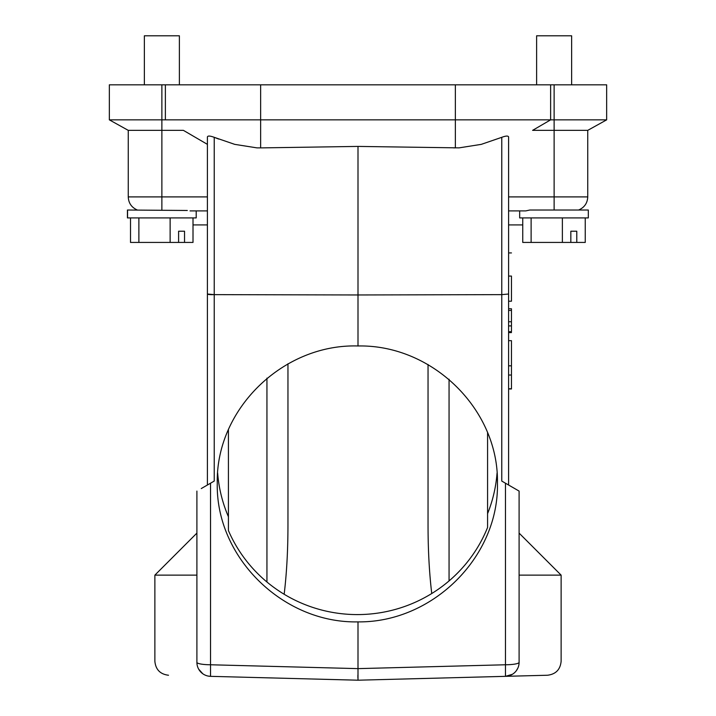 <?xml version="1.0" encoding="UTF-8"?>
<svg xmlns="http://www.w3.org/2000/svg" width="716" height="716" viewBox="0 0 716 716"><rect width="100%" height="100%" fill="white"/><g stroke="black" fill="none" stroke-linecap="round" stroke-linejoin="round"><path stroke-width="1.07" d="M508.593 388.958L511.457 388.958L511.457 340.664L508.593 340.664M511.457 365.822L508.593 365.822M504.252 482.512L508.593 485.018L508.593 276.072L511.457 276.072C511.457 245.355 511.457 245.355 511.457 276.072L511.457 301.221L508.593 301.221M508.593 331.705L511.457 331.705L511.457 308.775L511.457 310.44L508.593 310.44M511.457 321.761L508.593 321.761M511.457 325.905L508.593 325.905M517.811 668.207L516.326 670.704M519.1 491.087L519.1 662.336A14.007 14.007 0 0 1 505.46 676.343L505.46 483.21L519.1 491.087L519.1 533.107L561.129 575.136L519.1 575.136M519.1 662.255C575.234 660.895 575.234 660.895 519.1 662.255M144.364 84.828L144.364 35.8L179.385 35.8L179.385 84.828M536.615 84.828L536.615 35.8L571.637 35.8L571.637 84.828M428.043 364.507L428.043 525.938C428.079 550.586 429.314 573.113 431.748 593.528M284.163 594.262C286.651 573.677 287.921 550.908 287.957 525.938L287.957 363.773M505.46 483.21L501.773 481.08L501.773 137.32C505.872 135.798 508.145 135.673 508.593 136.935L508.593 294.016L501.773 294.634L358 294.965L358 345.971C282.892 343.725 215.686 409.31 217.27 483.291C215.686 557.254 282.892 623.448 358 621.882L358 680.2L210.54 676.343L358 680.2L505.46 676.343L358 680.2M576.783 231.223L570.84 231.223L576.783 231.223L576.783 242.429L585.249 242.429L585.249 217.915M576.783 242.429L522.752 242.429L522.752 217.915M531.12 242.429L531.12 217.915M562.373 242.429L562.373 217.915M570.84 242.429L570.84 231.223M519.673 210.907L519.673 217.915L588.319 217.915L588.319 210.021L529.849 210.021L525.75 210.907L508.593 210.907L525.75 210.907M554.121 210.021L578.635 210.021C584.417 207.497 587.451 203.129 587.747 196.9L554.121 196.9L554.121 210.021M578.635 210.021C584.417 207.497 587.451 203.129 587.747 196.9L587.747 130.357L532.606 130.357L550.622 119.849L455.358 119.849L455.358 84.828L550.622 84.828L550.622 119.849L554.121 119.849L554.121 196.9L508.593 196.9M606.658 119.849L554.121 119.849L554.121 84.828L606.658 84.828L606.658 119.849L587.747 130.357M161.879 210.021L161.879 196.9L128.254 196.9L128.254 130.357L109.342 119.849L109.342 84.828L260.642 84.828L260.642 147.872L262.468 147.872L256.946 147.872L234.732 144.364L214.227 137.32C210.056 135.789 207.783 135.664 207.407 136.935L207.407 294.016L207.407 224.914L193.007 224.914M501.773 137.32L481.268 144.364L459.054 147.872L358 146.413L358 294.965L214.227 294.634L207.407 294.016L207.407 485.018L211.811 482.477M161.879 84.828L161.879 130.357L128.254 130.357L109.342 119.849L455.358 119.849L455.358 147.872L453.532 147.872M262.468 147.872L358 146.413M207.407 196.9L161.879 196.9L161.879 130.357L183.394 130.357L207.407 144.364L183.394 130.357M165.378 119.849L165.378 84.828M260.642 84.828L455.358 84.828M550.622 84.828L554.121 84.828M550.622 119.849L532.606 130.357M357.982 669.603L358 668.628L210.54 664.77L210.54 676.343C154.826 674.884 154.826 674.884 210.54 676.343A14.007 14.007 0 0 1 196.9 662.336A14.007 14.007 0 0 0 202.744 673.72L198.681 669.165M196.9 575.136L154.871 575.136L154.871 661.235C155.658 669.567 160.205 674.239 168.511 675.242M196.9 662.255C140.766 660.895 140.766 660.895 196.9 662.255M205.483 486.128L214.227 481.08L214.227 294.634C210.074 294.741 207.801 294.545 207.407 294.016M210.54 676.343L208.141 676.065M357.893 675.116L357.893 677.918M211.748 482.512L210.522 483.21M209.546 483.774L207.407 485.018M196.9 491.087L196.9 662.336A14.007 2.434 -0 0 0 210.54 664.77L210.54 483.21L201.277 488.554M203.147 487.471L205.116 486.343M178.597 242.429L178.597 231.223L184.54 231.223L184.54 242.429L130.509 242.429L130.509 217.915M138.877 242.429L138.877 217.915M170.131 242.429L170.131 217.915M193.007 217.915L193.007 242.429L184.54 242.429M184.54 231.223L178.597 231.223M187.297 210.477L127.43 210.021L127.43 217.915L196.202 217.915L196.202 210.907L190.044 210.907L207.407 210.907L196.202 210.907M218.693 139.074L214.227 137.32L214.227 294.634M487.578 432.491L487.578 513.64A140.085 137.955 180 0 0 497.056 473.043M487.578 513.64L487.578 527.477A140.085 137.955 -0 0 1 359.047 614.579A140.085 137.955 -0 0 1 228.422 530.565L228.422 429.403M217.655 473.043A140.085 137.955 180 0 0 228.422 516.728M358 345.971C432.652 344.441 498.998 409.776 497.441 483.291C498.998 556.797 432.652 622.741 358 621.882M505.46 676.343L512.388 674.293M512.853 487.471L514.715 488.545M506.23 483.649L505.478 483.21M449.057 379.22L449.057 580.927M266.943 582.01L266.943 378.137M358 668.628L505.46 664.77A14.007 2.434 -0 0 0 519.1 662.336M508.593 252.936L511.457 252.936M508.593 308.775L511.457 308.775M508.593 332.6L511.457 332.6M561.129 575.136L561.129 661.235C560.342 669.567 555.795 674.239 547.489 675.242L505.496 676.334M137.365 210.021C131.583 207.497 128.549 203.129 128.254 196.9M522.752 224.914L508.593 224.914M196.9 533.107L154.871 575.136M127.555 217.915L127.555 210.021M508.593 388.77L511.457 388.77M508.593 375.032L511.457 375.032"/></g></svg>
